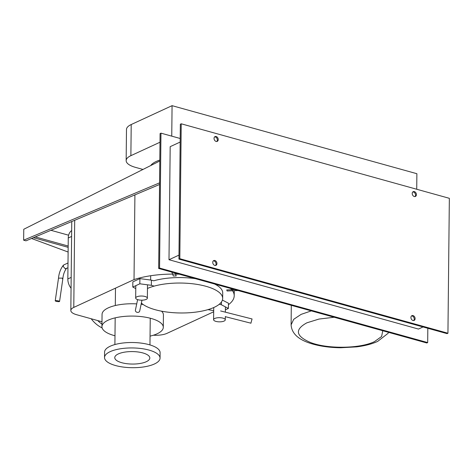 <?xml version="1.0" encoding="UTF-8"?>
<svg xmlns="http://www.w3.org/2000/svg" width="473" height="473" viewBox="0 0 473 473"><rect width="100%" height="100%" fill="white"/><g stroke="black" fill="none" stroke-linecap="round" stroke-linejoin="round"><path stroke-width="0.71" d="M31.549 238.487L68.112 252.026M68.177 246.043L35.292 236.908M50.948 230.304L68.62 235.211M33.429 237.688L68.165 247.344M159.803 161.003L159.572 182.85L23.65 240.183L23.762 229.263L159.803 161.003M159.555 184.488L25.98 240.834L23.65 240.183M382.758 330.745L381.622 336.486L374.51 341.601C360.13 348.702 327.582 349.18 310.613 342.541C295.69 336.167 294.454 329.586 306.894 322.811L318.962 319.068L334.204 317.247M250.932 323.059L252.062 318.956L250.932 323.059M225.39 309.809L228.406 308.42L228.459 303.228L222.405 300.089M228.406 308.42L221.417 304.795L221.447 301.969M221.417 304.795L219.33 304.216M207.966 309.632L213.695 310.66M214.777 318.465A5.842 2.081 -179.4 0 0 213.601 319.701A5.842 2.081 -179.4 0 0 217.574 321.717A5.842 2.081 -179.4 0 0 224.107 321.061A5.842 2.081 -179.4 0 0 225.284 319.825A5.842 2.081 -179.4 0 0 221.311 317.809A5.842 2.081 -179.4 0 0 214.777 318.465M71.062 288.234A11.689 8.739 -114.8 0 1 67.834 278.958L68.26 237.99A11.689 8.739 -114.8 0 1 71.665 230.558M55.235 300.822A2.194 0.408 -171.8 0 0 56.116 301.289A2.194 0.408 -171.8 0 0 58.356 301.638A2.194 0.408 -171.8 0 0 59.568 301.449A2.194 0.408 -171.8 0 0 58.687 300.988A2.194 0.408 -171.8 0 0 56.447 300.639A2.194 0.408 -171.8 0 0 55.235 300.822L58.504 278.159L61.987 278.106C62.974 278.426 63.122 278.68 62.43 278.881M66.433 268.41C64.381 271.331 63.193 274.736 62.868 278.627L59.568 301.449M68 262.982L63.666 264.981L63.116 266.352L65.203 268.723L67.946 267.83M141.971 300.184L139.701 311.063A2.194 1.762 -168.2 0 1 137.608 312.393A2.194 1.762 -168.2 0 1 135.408 310.164L137.613 299.616M136.319 285.432L132.795 287.058L132.848 281.867L139.896 278.615L139.837 283.8L136.319 285.432M139.896 278.615L151.419 280.14L151.366 285.325L139.837 283.8M154.192 286.112L151.366 285.325M151.419 280.14L153.76 280.791A42.079 14.97 0.6 0 1 195.331 278.65M132.795 287.058L135.775 288.601M136.857 296.808A5.842 2.081 -179.4 0 0 135.674 298.043A5.842 2.081 -179.4 0 0 139.653 300.059A5.842 2.081 -179.4 0 0 146.181 299.403A5.842 2.081 -179.4 0 0 147.363 298.167A5.842 2.081 -179.4 0 0 143.39 296.151A5.842 2.081 -179.4 0 0 136.857 296.808M159.998 142.225L130.879 155.67A23.378 8.319 -179.4 0 0 126.155 160.607A23.378 8.319 -179.4 0 0 135.444 167.359L142.964 169.452M126.155 160.607L126.486 129.478A23.378 8.319 0.6 0 1 131.21 124.535L172.071 105.668L171.752 136.147M416.719 189.247L416.884 173.709L172.071 105.668M141.368 303.069A42.079 14.97 -179.4 0 0 174.791 312.783A42.079 14.97 -179.4 0 0 214.168 307.344A42.079 14.97 -179.4 0 0 222.671 298.451A42.079 14.97 -179.4 0 0 194.391 283.995A42.079 14.97 -179.4 0 0 147.464 288.477M214.576 284.001A42.079 14.97 0.6 0 1 222.73 292.988L222.671 298.451M159.809 160.075A32.146 11.435 -179.4 0 0 150.733 165.55M102.115 327.907A27.759 20.759 -114.8 0 1 91.183 318.755M97.734 320.582A27.759 20.759 65.2 0 0 101.961 324.123M150.053 336.137A30.686 10.914 -179.4 0 0 157.095 333.796A30.686 10.914 -179.4 0 0 163.297 327.316A30.686 10.914 -179.4 0 0 142.42 316.739A30.686 10.914 -179.4 0 0 108.134 320.191A30.686 10.914 -179.4 0 0 101.932 326.672A30.686 10.914 -179.4 0 0 114.986 335.771M101.932 326.672L102.062 314.35A30.686 10.914 0.6 0 1 108.264 307.87A30.686 10.914 0.6 0 1 136.721 303.885M141.125 304.251A30.686 10.914 0.6 0 1 143.153 304.5M161.559 311.187A30.686 10.914 0.6 0 1 163.422 314.994L163.297 327.316M118.303 353.934A17.531 6.238 -179.4 0 0 114.762 357.635A17.531 6.238 -179.4 0 0 126.687 363.678A17.531 6.238 -179.4 0 0 146.281 361.709A17.531 6.238 -179.4 0 0 149.823 358.002A17.531 6.238 -179.4 0 0 137.897 351.959A17.531 6.238 -179.4 0 0 118.303 353.934M110.144 351.664A27.759 9.874 -179.4 0 0 104.533 357.529A27.759 9.874 -179.4 0 0 123.418 367.095A27.759 9.874 -179.4 0 0 154.44 363.979A27.759 9.874 -179.4 0 0 160.051 358.114A27.759 9.874 -179.4 0 0 141.167 348.542A27.759 9.874 -179.4 0 0 110.144 351.664M104.533 357.529L104.586 352.101A27.759 9.874 0.6 0 1 110.197 346.236A27.759 9.874 0.6 0 1 141.22 343.114A27.759 9.874 0.6 0 1 160.105 352.681L160.051 358.114M153.388 335.215A14.61 5.197 -179.4 0 0 167.046 333.329L213.684 311.79M134.911 194.888L134.025 279.59L73.782 307.409A14.61 5.197 -179.4 0 0 70.832 310.495A14.61 5.197 -179.4 0 0 76.632 314.716L101.985 321.758M228.441 304.701A59.184 21.054 -179.4 0 0 234.206 295.767A59.184 21.054 -179.4 0 0 230.653 288.471M179.255 274.186A59.184 21.054 -179.4 0 0 134.025 279.59M234.785 289.618L226.721 289.943L227.123 290.978L238.085 290.534M171.823 272.117L173.349 276.031L176.24 275.913L175.116 273.033M214.044 138.394A2.631 1.969 -114.8 0 1 215.038 136.591A2.631 1.969 -114.8 0 1 217.172 137.105A2.631 1.969 -114.8 0 1 218.236 139.565A2.631 1.969 -114.8 0 1 217.243 141.368A2.631 1.969 -114.8 0 1 215.109 140.853A2.631 1.969 -114.8 0 1 214.044 138.394M216.77 141.498A2.631 1.969 65.2 0 0 217.355 139.967A2.631 1.969 65.2 0 0 214.63 136.868M212.744 262.379A2.631 1.969 -114.8 0 1 213.737 260.576A2.631 1.969 -114.8 0 1 215.877 261.09A2.631 1.969 -114.8 0 1 216.941 263.544A2.631 1.969 -114.8 0 1 215.942 265.347A2.631 1.969 -114.8 0 1 213.808 264.833A2.631 1.969 -114.8 0 1 212.744 262.379M215.469 265.477A2.631 1.969 65.2 0 0 216.06 263.952A2.631 1.969 65.2 0 0 213.335 260.854M410.925 317.46A2.631 1.969 -114.8 0 1 411.918 315.657A2.631 1.969 -114.8 0 1 414.052 316.171A2.631 1.969 -114.8 0 1 415.123 318.625A2.631 1.969 -114.8 0 1 414.123 320.428A2.631 1.969 -114.8 0 1 411.989 319.914A2.631 1.969 -114.8 0 1 410.925 317.46M413.65 320.558A2.631 1.969 65.2 0 0 414.242 319.033A2.631 1.969 65.2 0 0 411.51 315.929M412.22 193.475A2.631 1.969 -114.8 0 1 413.219 191.671A2.631 1.969 -114.8 0 1 415.353 192.186A2.631 1.969 -114.8 0 1 416.417 194.645A2.631 1.969 -114.8 0 1 415.424 196.449A2.631 1.969 -114.8 0 1 413.284 195.934A2.631 1.969 -114.8 0 1 412.22 193.475M414.951 196.579A2.631 1.969 65.2 0 0 415.536 195.047A2.631 1.969 65.2 0 0 412.811 191.949M423.033 326.955L418.469 329.06L168.997 259.724L178.971 255.118M180.16 142.06L170.179 146.665L168.997 259.724M178.93 259.109L447.056 333.631L447.937 333.223L449.35 198.317L181.224 123.796L179.811 258.701L178.93 259.109L180.343 124.204L181.224 123.796M427.829 328.286L427.681 342.576L159.555 268.061L160.968 133.15L180.195 138.494M159.555 268.061L158.674 268.463L160.087 133.557L160.968 133.15M179.811 258.701L447.937 333.223M427.681 342.576L426.8 342.984L158.674 268.463M291.303 305.327L291.102 324.856L293.709 319.299L301.141 314.362L311.299 310.885M67.834 278.958L71.175 277.409M71.606 236.447L68.26 237.99M131.21 124.535L130.879 155.67M74.693 220.282L73.782 307.409M291.102 324.856C291.646 333.4 298.297 339.632 311.051 343.552C319.789 346.224 329.675 347.625 340.696 347.756L356.565 346.875C364.807 345.858 371.831 344.037 377.643 341.405L388.055 333.329L388.64 332.377M250.98 323.207L225.319 316.674M252.062 318.956L220.619 310.956M213.601 319.701L213.725 307.545M225.284 319.825L225.319 316.538M225.367 312.162L225.42 306.871M63.329 265.247C60.55 268.906 58.942 273.217 58.504 278.165M135.804 285.668L135.674 298.043M147.505 284.817L147.363 298.167M115.489 288.146L115.306 305.534M115.176 317.856L114.898 344.551M150.686 275.729L150.639 280.034M150.243 318.223L149.959 344.918M71.76 221.524L70.832 310.495M234.259 290.688L234.206 295.767"/></g></svg>
